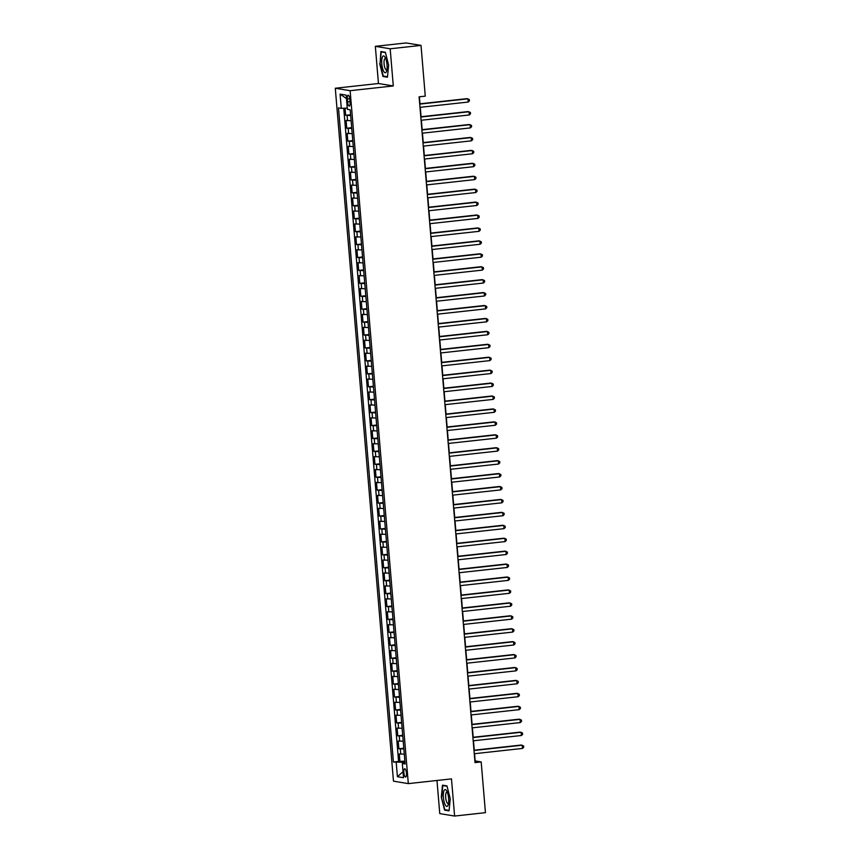 <?xml version="1.0" encoding="UTF-8"?>
<svg xmlns="http://www.w3.org/2000/svg" width="859" height="859" viewBox="0 0 859 859"><rect width="100%" height="100%" fill="white"/><g stroke="black" fill="none" stroke-linecap="round" stroke-linejoin="round"><path stroke-width="1.29" d="M406.447 773.111A4.166 1.256 -96.3 0 0 404.707 768.762A4.166 1.256 -96.3 0 0 403.88 772.692A4.166 1.256 -96.3 0 0 405.609 777.041A4.166 1.256 -96.3 0 0 406.447 773.111M436.984 780.477L439.765 813.602L454.604 816.05L485.442 812.668L481.18 761.922L475.167 760.934L474.555 753.697M335.289 88.241L393.476 781.164L408.315 783.623L350.128 90.689L335.289 88.241L378.454 83.506L393.293 85.954L390.179 48.791L375.34 46.332L378.454 83.506M375.34 46.332L406.167 42.95L421.017 45.398L390.179 48.791M345.06 108.191L345.651 115.299L350.601 114.752M351.106 120.69L346.091 120.464L346.746 128.227L351.696 127.68M352.19 133.617L347.176 133.392L347.831 141.155L352.781 140.608M353.274 146.545L348.26 146.32L348.915 154.083L353.865 153.536M354.359 159.473L349.345 159.248L350 167.011L354.95 166.463M355.443 172.401L350.429 172.176L351.084 179.939L356.034 179.391M356.528 185.329L351.514 185.104L352.169 192.867L357.119 192.319M357.612 198.257L352.609 198.032L353.253 205.795L358.203 205.247M358.708 211.185L353.693 210.96L354.337 218.723L359.287 218.175M359.792 224.113L354.778 223.888L355.422 231.651L360.372 231.103M360.877 237.041L355.862 236.816L356.506 244.579L361.456 244.031M361.961 249.969L356.947 249.744L357.602 257.507L362.552 256.959M363.046 262.897L358.031 262.671L358.686 270.435L363.636 269.887M364.13 275.825L359.116 275.599L359.771 283.363L364.721 282.815M365.215 288.753L360.2 288.527L360.855 296.291L365.805 295.743M366.299 301.681L361.285 301.455L361.94 309.219L366.89 308.671M367.384 314.609L362.369 314.383L363.024 322.146L367.974 321.599M368.479 327.537L363.464 327.311L364.109 335.074L369.059 334.527M369.563 340.465L364.549 340.239L365.193 348.002L370.143 347.455M370.648 353.393L365.633 353.167L366.278 360.93L371.228 360.383M371.732 366.321L366.718 366.095L367.362 373.858L372.323 373.311M372.817 379.248L367.802 379.023L368.457 386.786L373.407 386.239M373.901 392.176L368.887 391.951L369.542 399.714L374.492 399.167M374.986 405.104L369.971 404.879L370.626 412.642L375.576 412.095M376.07 418.032L371.056 417.807L371.711 425.57L376.661 425.022M377.155 430.96L372.14 430.735L372.795 438.498L377.745 437.95M378.239 443.888L373.225 443.663L373.88 451.415L378.83 450.878M379.334 456.816L374.32 456.591L374.964 464.343L379.914 463.806M380.419 469.744L375.404 469.519L376.049 477.271L380.999 476.734M381.503 482.672L376.489 482.447L377.133 490.199L382.083 489.662M382.588 495.6L377.573 495.375L378.228 503.127L383.178 502.59M383.672 508.528L378.658 508.303L379.313 516.055L384.263 515.518M384.757 521.456L379.742 521.23L380.397 528.983L385.347 528.446M385.841 534.384L380.827 534.158L381.482 541.911L386.432 541.374M386.926 547.301L381.911 547.086L382.566 554.839L387.516 554.302M388.01 560.229L382.996 560.014L383.651 567.767L388.601 567.23M389.095 573.157L384.08 572.942L384.735 580.695L389.685 580.158M390.19 586.085L385.176 585.87L385.82 593.623L390.77 593.086M391.274 599.013L386.26 598.798L386.904 606.551L391.854 606.014M392.359 611.941L387.345 611.726L387.989 619.479L392.939 618.942M393.443 624.869L388.429 624.654L389.084 632.407L394.034 631.87M394.528 637.797L389.514 637.582L390.169 645.334L395.119 644.798M395.612 650.725L390.598 650.51L391.253 658.262L396.203 657.726M396.697 663.653L391.683 663.438L392.338 671.19L397.287 670.654M397.781 676.581L392.767 676.366L393.422 684.118L398.372 683.581M398.866 689.509L393.851 689.294L394.506 697.046L399.456 696.509M399.95 702.437L394.936 702.222L395.591 709.974L400.541 709.437M401.046 715.364L396.031 715.15L396.675 722.902L401.625 722.365M402.13 728.292L397.116 728.078L397.76 735.83L402.71 735.293M403.215 741.22L398.2 741.006L398.844 748.758L403.794 748.221M421.017 45.398L425.269 96.144L419.106 96.82L475.016 762.599L481.18 761.922M347.347 99.032L347.584 101.867A4.037 1.213 -96.3 0 0 349.269 106.087A4.037 1.213 -96.3 0 0 350.075 102.285L349.838 99.44A4.037 1.213 -96.3 0 0 348.153 95.22A4.037 1.213 -96.3 0 0 347.347 99.032L349.763 98.764M405.029 762.846L402.313 763.501L405.126 763.973L350.193 109.823L347.38 109.361L346.188 95.134L340.089 94.136L341.291 108.352L338.478 107.89L393.411 762.03L402.753 762.223L402.85 763.372M402.313 763.501L403.505 777.728L397.416 776.719L396.214 762.502M350.665 115.514L345.651 115.299M343.74 108.245L398.587 761.461L404.89 761.149M404.299 754.148L399.285 753.934L399.94 761.686M403.859 748.984L398.844 748.758M402.774 736.056L397.76 735.83M401.69 723.128L396.675 722.902M400.605 710.2L395.591 709.974M399.521 697.272L394.506 697.046M398.436 684.344L393.422 684.118M397.352 671.416L392.338 671.19M396.267 658.488L391.253 658.262M395.183 645.56L390.169 645.334M394.098 632.632L389.084 632.407M393.003 619.704L387.989 619.479M391.919 606.776L386.904 606.551M390.834 593.848L385.82 593.623M389.75 580.92L384.735 580.695M388.665 567.992L383.651 567.767M387.581 555.064L382.566 554.839M386.496 542.136L381.482 541.911M385.412 529.208L380.397 528.983M384.327 516.28L379.313 516.055M383.232 503.353L378.228 503.127M382.148 490.425L377.133 490.199M381.063 477.497L376.049 477.271M379.979 464.569L374.964 464.343M378.894 451.641L373.88 451.415M377.81 438.713L372.795 438.498M376.725 425.785L371.711 425.57M375.641 412.857L370.626 412.642M374.556 399.929L369.542 399.714M373.472 387.001L368.457 386.786M372.377 374.073L367.362 373.858M371.292 361.145L366.278 360.93M370.208 348.217L365.193 348.002M369.123 335.289L364.109 335.074M368.039 322.361L363.024 322.146M366.954 309.433L361.94 309.219M365.87 296.505L360.855 296.291M364.785 283.577L359.771 283.363M363.701 270.649L358.686 270.435M362.616 257.721L357.602 257.507M361.521 244.794L356.506 244.579M360.436 231.866L355.422 231.651M359.352 218.938L354.337 218.723M358.267 206.01L353.253 205.795M357.183 193.082L352.169 192.867M356.098 180.154L351.084 179.939M355.014 167.226L350 167.011M353.929 154.298L348.915 154.083M352.845 141.37L347.831 141.155M351.761 128.442L346.746 128.227M454.604 816.05L451.48 778.888L408.315 783.623M393.293 85.954L350.128 90.689M474.265 750.197L473.47 740.769M473.18 737.269L472.386 727.841M472.096 724.341L471.301 714.913M471 711.413L470.217 701.986M469.916 698.485L469.132 689.058M468.831 685.557L468.048 676.13M467.747 672.629L466.963 663.202M466.662 659.701L465.868 650.274M465.578 646.773L464.783 637.346M464.494 633.845L463.699 624.418M463.409 620.917L462.614 611.49M462.325 607.989L461.53 598.562M461.24 595.062L460.445 585.634M460.145 582.134L459.361 572.706M459.06 569.206L458.276 559.778M457.976 556.278L457.192 546.85M456.891 543.35L456.097 533.922M455.807 530.422L455.012 520.994M454.722 517.494L453.928 508.066M453.638 504.566L452.843 495.138M452.553 491.638L451.759 482.21M451.469 478.71L450.674 469.282M450.384 465.782L449.59 456.354M449.289 452.854L448.505 443.427M448.205 439.926L447.421 430.499M447.12 426.998L446.336 417.571M446.036 414.07L445.241 404.643M444.951 401.142L444.157 391.715M443.867 388.214L443.072 378.798M442.782 375.286L441.988 365.87M441.698 362.358L440.903 352.942M440.613 349.43L439.819 340.014M439.529 336.503L438.734 327.086M438.434 323.575L437.65 314.158M437.349 310.647L436.565 301.23M436.265 297.719L435.481 288.302M435.18 284.791L434.386 275.374M434.096 271.863L433.301 262.446M433.011 258.935L432.217 249.518M431.927 246.007L431.132 236.59M430.842 233.079L430.048 223.662M429.758 220.151L428.963 210.734M428.673 207.223L427.879 197.806M427.578 194.295L426.794 184.878M426.493 181.367L425.71 171.95M425.409 168.439L424.625 159.022M424.325 155.511L423.53 146.094M423.24 142.583L422.445 133.166M422.156 129.655L421.361 120.239M421.071 116.727L420.276 107.311M419.987 103.799L419.396 96.788M404.954 761.976L402.753 762.223M347.283 108.094L341.291 108.352M398.587 761.461L393.411 762.03M346.478 98.613L340.089 94.136M397.416 776.719L403 771.726M379.699 63.63L382.985 76.472L387.452 77.213L388.633 65.101L385.358 52.259L380.881 51.519L380.086 63.587M449.053 810.864L450.245 798.752L446.959 785.91L442.492 785.169L441.301 797.281L444.586 810.123L449.053 810.864M384.617 76.29L382.985 76.472M446.229 809.94L444.586 810.123M449.096 810.424L444.876 809.715L441.301 797.281M419.718 104.111L467.94 98.817L468.209 102.049L419.987 107.343M419.697 103.832L466.942 98.656L469.325 99.558L469.433 100.857L468.209 102.049M387.022 64.769A8.461 2.556 -96.3 0 0 385.036 57.156A8.461 2.556 -96.3 0 0 381.804 63.91A8.461 2.556 -96.3 0 0 383.909 71.705A8.461 2.556 -96.3 0 0 386.582 71.222A8.461 2.556 -96.3 0 0 387.022 64.769M385.702 58.562A5.788 1.75 -96.3 0 0 385.24 58.423A5.788 1.75 -96.3 0 0 384.091 63.888A5.788 1.75 -96.3 0 0 386.507 69.933A5.788 1.75 -96.3 0 0 386.926 69.697M387.495 76.762L383.264 76.064L380.086 63.62L381.235 51.894L385.444 52.592M382.384 51.765L381.235 51.894M446.712 790.924A8.461 2.556 -96.3 0 0 446.637 790.806A8.461 2.556 -96.3 0 0 443.405 793.512A8.461 2.556 -96.3 0 0 445.327 805.055A8.461 2.556 -96.3 0 0 448.183 804.872A8.461 2.556 -96.3 0 0 446.712 790.924M447.314 792.213A5.788 1.75 -96.3 0 0 446.852 792.073A5.788 1.75 -96.3 0 0 445.638 796.293A5.788 1.75 -96.3 0 0 447.002 802.66A5.788 1.75 -96.3 0 0 448.108 803.584A5.788 1.75 -96.3 0 0 448.538 803.348M441.687 797.27L442.836 785.545L447.045 786.243M443.985 785.416L442.836 785.545M420.803 117.039L469.025 111.745L469.293 114.977L421.071 120.271M420.781 116.76L468.026 111.584L470.41 112.486L470.517 113.785L469.293 114.977M421.887 129.967L470.109 124.673L470.388 127.905L422.156 133.199M421.866 129.688L469.111 124.512L471.494 125.414L471.602 126.713L470.388 127.905M422.972 142.895L471.194 137.601L471.473 140.833L423.251 146.127M422.95 142.615L470.195 137.44L472.579 138.342L472.686 139.641L471.473 140.833M424.056 155.823L472.278 150.529L472.557 153.761L424.335 159.055M424.035 155.543L471.28 150.368L473.663 151.27L473.771 152.569L472.557 153.761M425.141 168.751L473.373 163.457L473.642 166.689L425.42 171.983M425.119 168.471L472.364 163.285L474.748 164.198L474.866 165.497L473.642 166.689M426.236 181.678L474.458 176.385L474.726 179.617L426.504 184.91M426.204 181.399L473.449 176.213L475.843 177.126L475.95 178.425L474.726 179.617M427.32 194.606L475.542 189.313L475.811 192.545L427.589 197.838M427.299 194.327L474.533 189.141L476.928 190.054L477.035 191.353L475.811 192.545M428.405 207.534L476.627 202.241L476.895 205.473L428.673 210.766M428.383 207.255L475.618 202.069L478.012 202.982L478.119 204.281L476.895 205.473M429.489 220.462L477.711 215.169L477.98 218.401L429.758 223.694M429.468 220.183L476.713 214.997L479.097 215.91L479.204 217.209L477.98 218.401M430.574 233.39L478.796 228.097L479.064 231.329L430.842 236.622M430.552 233.111L477.797 227.925L480.181 228.838L480.288 230.137L479.064 231.329M431.658 246.318L479.88 241.025L480.149 244.257L431.927 249.55M431.637 246.039L478.882 240.853L481.265 241.766L481.373 243.065L480.149 244.257M432.743 259.246L480.965 253.953L481.244 257.185L433.011 262.478M432.721 258.967L479.966 253.781L482.35 254.693L482.457 255.993L481.244 257.185M433.827 272.174L482.049 266.881L482.328 270.113L434.106 275.406M433.806 271.895L481.051 266.709L483.434 267.621L483.542 268.91L482.328 270.113M434.912 285.102L483.134 279.809L483.413 283.041L435.191 288.334M434.89 284.823L482.135 279.637L484.519 280.549L484.626 281.838L483.413 283.041M436.007 298.03L484.229 292.736L484.497 295.968L436.275 301.262M435.975 297.751L483.22 292.565L485.603 293.477L485.722 294.766L484.497 295.968M437.091 310.958L485.314 305.664L485.582 308.896L437.36 314.19M437.059 310.679L484.304 305.493L486.699 306.405L486.806 307.694L485.582 308.896M438.176 323.886L486.398 318.592L486.666 321.824L438.444 327.118M438.154 323.607L485.389 318.421L487.783 319.333L487.891 320.622L486.666 321.824M439.26 336.814L487.483 331.52L487.751 334.752L439.529 340.035M439.239 336.535L486.473 331.349L488.868 332.261L488.975 333.55L487.751 334.752M440.345 349.731L488.567 344.448L488.835 347.68L440.613 352.963M440.323 349.463L487.568 344.276L489.952 345.189L490.059 346.478L488.835 347.68M441.429 362.659L489.651 357.376L489.92 360.608L441.698 365.891M441.408 362.391L488.653 357.204L491.037 358.117L491.144 359.406L489.92 360.608M442.514 375.587L490.736 370.304L491.004 373.536L442.782 378.819M442.492 375.319L489.737 370.132L492.121 371.045L492.228 372.334L491.004 373.536M443.598 388.515L491.82 383.232L492.1 386.464L443.867 391.747M443.577 388.247L490.822 383.06L493.206 383.973L493.313 385.262L492.1 386.464M444.683 401.443L492.905 396.16L493.184 399.392L444.962 404.675M444.661 401.174L491.906 395.988L494.29 396.901L494.397 398.189L493.184 399.392M445.767 414.371L493.989 409.088L494.269 412.32L446.046 417.603M445.746 414.102L492.991 408.916L495.375 409.829L495.482 411.117L494.269 412.32M446.863 427.299L495.085 422.016L495.353 425.248L447.131 430.531M446.83 427.03L494.075 421.844L496.459 422.757L496.577 424.045L495.353 425.248M447.947 440.227L496.169 434.944L496.438 438.176L448.215 443.459M447.915 439.958L495.16 434.772L497.554 435.685L497.662 436.973L496.438 438.176M449.032 453.155L497.254 447.872L497.522 451.104L449.3 456.387M449.01 452.886L496.244 447.7L498.639 448.613L498.746 449.901L497.522 451.104M450.116 466.083L498.338 460.8L498.607 464.032L450.384 469.315M450.095 465.814L497.329 460.628L499.723 461.541L499.831 462.829L498.607 464.032M451.2 479.011L499.423 473.728L499.691 476.96L451.469 482.243M451.179 478.742L498.424 473.556L500.808 474.469L500.915 475.757L499.691 476.96M452.285 491.939L500.507 486.656L500.776 489.888L452.553 495.171M452.263 491.67L499.508 486.484L501.892 487.397L502 488.685L500.776 489.888M453.369 504.867L501.592 499.584L501.86 502.816L453.638 508.099M453.348 504.598L500.593 499.412L502.977 500.325L503.084 501.613L501.86 502.816M454.454 517.794L502.676 512.512L502.955 515.733L454.733 521.026M454.432 517.526L501.677 512.34L504.061 513.252L504.169 514.541L502.955 515.733M455.538 530.722L503.761 525.429L504.04 528.661L455.818 533.954M455.517 530.454L502.762 525.268L505.146 526.18L505.253 527.469L504.04 528.661M456.623 543.65L504.845 538.357L505.124 541.589L456.902 546.882M456.601 543.382L503.846 538.196L506.23 539.108L506.338 540.397L505.124 541.589M457.718 556.578L505.94 551.285L506.209 554.517L457.987 559.81M457.686 556.31L504.931 551.124L507.315 552.036L507.433 553.325L506.209 554.517M458.803 569.506L507.025 564.213L507.293 567.445L459.071 572.738M458.77 569.238L506.015 564.052L508.41 564.964L508.517 566.253L507.293 567.445M459.887 582.434L508.109 577.141L508.378 580.373L460.156 585.666M459.866 582.166L507.1 576.98L509.494 577.892L509.602 579.181L508.378 580.373M460.972 595.362L509.194 590.069L509.462 593.301L461.24 598.594M460.95 595.094L508.195 589.908L510.579 590.82L510.686 592.109L509.462 593.301M462.056 608.29L510.278 602.997L510.547 606.229L462.325 611.522M462.035 608.022L509.28 602.835L511.663 603.748L511.771 605.037L510.547 606.229M463.141 621.218L511.363 615.924L511.631 619.156L463.409 624.45M463.119 620.95L510.364 615.763L512.748 616.676L512.855 617.965L511.631 619.156M464.225 634.146L512.447 628.852L512.716 632.084L464.494 637.378M464.204 633.878L511.449 628.691L513.832 629.604L513.94 630.893L512.716 632.084M465.31 647.074L513.532 641.78L513.811 645.012L465.589 650.306M465.288 646.806L512.533 641.619L514.917 642.532L515.024 643.821L513.811 645.012M466.394 660.002L514.616 654.708L514.895 657.94L466.673 663.234M466.373 659.733L513.618 654.547L516.001 655.46L516.109 656.748L514.895 657.94M467.479 672.93L515.701 667.636L515.98 670.868L467.758 676.162M467.457 672.661L514.702 667.475L517.086 668.388L517.204 669.676L515.98 670.868M468.574 685.858L516.796 680.564L517.064 683.796L468.842 689.09M468.542 685.589L515.787 680.403L518.17 681.316L518.288 682.604L517.064 683.796M469.658 698.786L517.88 693.492L518.149 696.724L469.927 702.018M469.637 698.517L516.871 693.331L519.265 694.244L519.373 695.532L518.149 696.724M470.743 711.714L518.965 706.42L519.233 709.652L471.011 714.946M470.721 711.445L517.956 706.259L520.35 707.172L520.457 708.46L519.233 709.652M471.827 724.642L520.049 719.348L520.318 722.58L472.096 727.874M471.806 724.373L519.051 719.187L521.434 720.1L521.542 721.388L520.318 722.58M472.912 737.57L521.134 732.276L521.402 735.508L473.18 740.802M472.89 737.301L520.135 732.115L522.519 733.028L522.626 734.316L521.402 735.508M473.996 750.498L522.218 745.204L522.487 748.436L474.265 753.73M473.975 750.229L521.22 745.043L523.603 745.956L523.711 747.244L522.487 748.436M347.551 120.711L347.122 115.535M400.745 754.17L400.315 749.005M399.66 741.242L399.231 736.077M398.576 728.314L398.147 723.149M397.492 715.386L397.051 710.221M396.407 702.458L395.967 697.293M395.323 689.53L394.882 684.365M394.238 676.602L393.798 671.437M393.154 663.674L392.713 658.509M392.058 650.746L391.629 645.581M390.974 637.818L390.544 632.654M389.889 624.89L389.46 619.726M388.805 611.962L388.375 606.798M387.72 599.034L387.291 593.87M386.636 586.106L386.196 580.942M385.551 573.178L385.111 568.014M384.467 560.251L384.027 555.086M383.382 547.333L382.942 542.158M382.287 534.405L381.858 529.23M381.203 521.477L380.773 516.302M380.118 508.549L379.689 503.374M379.034 495.622L378.604 490.446M377.949 482.694L377.52 477.518M376.865 469.766L376.435 464.59M375.78 456.838L375.34 451.662M374.696 443.91L374.256 438.734M373.611 430.982L373.171 425.806M372.527 418.054L372.087 412.878M371.432 405.126L371.002 399.95M370.347 392.198L369.918 387.022M369.263 379.27L368.833 374.094M368.178 366.342L367.749 361.167M367.094 353.414L366.664 348.239M366.009 340.486L365.58 335.311M364.925 327.558L364.484 322.383M363.84 314.63L363.4 309.455M362.756 301.702L362.315 296.527M361.671 288.774L361.231 283.599M360.576 275.846L360.146 270.671M359.492 262.918L359.062 257.743M358.407 249.99L357.978 244.815M357.323 237.063L356.893 231.887M356.238 224.135L355.809 218.959M355.154 211.207L354.724 206.031M354.069 198.279L353.629 193.103M352.985 185.351L352.544 180.175M351.9 172.423L351.46 167.247M350.816 159.495L350.375 154.319M349.72 146.567L349.291 141.391M348.636 133.639L348.206 128.463M350.021 101.609L347.584 101.867"/></g></svg>
